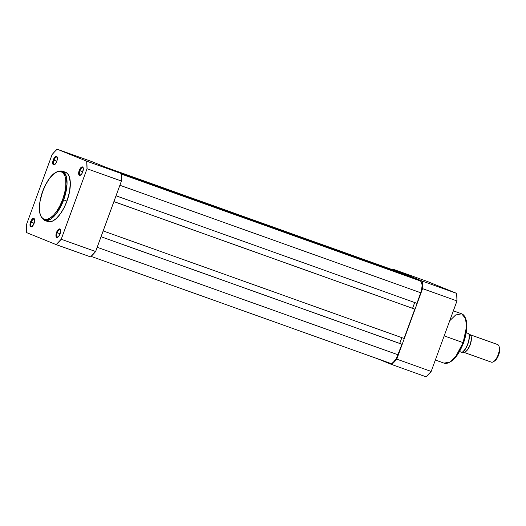 <?xml version="1.0" encoding="UTF-8"?>
<svg xmlns="http://www.w3.org/2000/svg" width="526" height="526" viewBox="0 0 526 526"><rect width="100%" height="100%" fill="white"/><g stroke="black" fill="none" stroke-linecap="round" stroke-linejoin="round"><path stroke-width="0.79" d="M31.29 222.202A3.919 1.663 -70.3 0 0 32.132 226.482A3.919 1.663 109.7 0 1 31.514 226.515A3.919 1.663 109.7 0 1 31.29 222.202L34.151 223.221L31.29 222.202A3.919 1.663 109.7 0 1 34.151 219.138A3.919 1.663 109.7 0 1 34.604 219.552A3.919 1.663 -70.3 0 0 31.29 222.202L30.561 221.926L31.29 222.202M34.098 223.366A4.504 1.907 109.7 0 1 31.836 226.693A4.504 1.907 109.7 0 1 30.561 221.926L30.061 225.759L31.159 226.93L33.375 224.924L34.677 220.164L34.197 218.638L33.085 218.468L31.718 219.704L30.561 221.926A4.504 1.907 109.7 0 1 34.512 219.204A4.504 1.907 109.7 0 1 34.098 223.366M57.255 232.735A3.919 1.663 -70.3 0 0 58.097 237.022A3.919 1.663 109.7 0 1 57.479 237.048A3.919 1.663 109.7 0 1 57.255 232.735L60.115 233.761L57.255 232.735A3.919 1.663 109.7 0 1 60.115 229.678A3.919 1.663 109.7 0 1 60.569 230.092A3.919 1.663 -70.3 0 0 57.255 232.735L56.525 232.466L57.255 232.735M60.063 233.906A4.504 1.907 109.7 0 1 57.801 237.233A4.504 1.907 109.7 0 1 56.525 232.466L56.026 236.299L57.124 237.469L59.339 235.464L60.641 230.704L60.155 229.178L59.05 229.007L57.682 230.237L56.525 232.466A4.504 1.907 109.7 0 1 60.477 229.737A4.504 1.907 109.7 0 1 60.063 233.906M79.952 170.713A3.919 1.663 -70.3 0 0 80.794 174.994A3.919 1.663 109.7 0 1 80.176 175.026A3.919 1.663 109.7 0 1 79.952 170.713L82.812 171.732L79.952 170.713A3.919 1.663 109.7 0 1 82.812 167.649A3.919 1.663 109.7 0 1 83.266 168.064L82.168 166.874L80.84 167.662L79.557 169.628L79.222 170.444L79.952 170.713L79.222 170.444L78.663 172.909L78.887 174.79L79.82 175.447L81.609 174.106L82.766 171.877A4.504 1.907 109.7 0 1 80.498 175.204A4.504 1.907 109.7 0 1 79.222 170.444A4.504 1.907 109.7 0 1 83.174 167.715A4.504 1.907 109.7 0 1 82.766 171.877L83.266 168.044A3.919 1.663 -70.3 0 0 79.952 170.713M53.987 160.174A3.919 1.663 -70.3 0 0 54.829 164.454A3.919 1.663 109.7 0 1 54.211 164.487A3.919 1.663 109.7 0 1 53.987 160.174L56.847 161.193L53.987 160.174A3.919 1.663 109.7 0 1 56.847 157.11A3.919 1.663 109.7 0 1 57.301 157.524A3.919 1.663 -70.3 0 0 53.987 160.174L53.258 159.904L53.987 160.174M56.801 161.337A4.504 1.907 109.7 0 1 54.533 164.664A4.504 1.907 109.7 0 1 53.258 159.904L52.758 163.737L53.856 164.908L55.184 164.119L56.466 162.146L57.255 159.667L57.301 157.504L56.578 156.393L55.782 156.439L54.415 157.675L53.258 159.904A4.504 1.907 109.7 0 1 57.209 157.175A4.504 1.907 109.7 0 1 56.801 161.337M46.696 220.966L49.845 221.834L52.291 221.222L56.236 218.56L60.22 214.036L63.902 208.04L66.953 201.083L62.647 199.525C60.497 206.659 51.456 221.972 43.954 219.303C36.695 215.976 39.752 198.236 42.705 191.431L45.663 184.692L49.227 178.879L53.087 174.494L56.913 171.917L60.372 171.371L63.173 172.903L65.066 176.374L65.737 179.629L65.809 185.606L64.744 192.437L62.647 199.525L59.688 206.264L56.124 212.077L53.56 215.187L49.687 218.395L46.071 219.631L43.954 219.303L41.436 217.1L40.285 214.582L39.608 211.327L39.437 207.461L40.127 200.853L42.705 191.431C44.848 184.297 53.889 168.984 61.391 171.654C68.656 174.974 65.599 192.72 62.647 199.525L63.666 199.906L67.012 184.153L66.092 175.802L62.186 171.062A26.188 11.099 109.7 0 1 63.666 199.906L66.953 201.083A26.188 11.099 -70.3 0 0 65.474 172.239L62.186 171.062C54.888 170.266 48.366 177.045 42.632 191.398L42.632 191.398C37.635 206.527 38.28 216.193 44.559 220.387L50.443 219.289L56.302 213.701L63.666 199.906A26.188 11.099 109.7 0 1 44.559 220.387L47.853 221.564A26.188 11.099 -70.3 0 0 66.953 201.083L69.616 191.352L70.306 182.469L68.919 175.783L67.499 173.6L65.467 172.239M57.17 149.193L86.685 161.173L87.027 168.741L61.226 239.245L56.151 244.61L26.642 232.63L26.3 225.062L52.1 154.565L54.632 151.718L57.17 149.193L91.577 161.489L121.085 173.468L91.577 161.489L57.17 149.193L86.685 161.173A58.169 24.656 109.7 0 1 87.027 168.741L121.427 181.036L121.085 173.468L86.685 161.173L121.085 173.468A58.169 24.656 -70.3 0 1 121.427 181.036L95.627 251.533L121.427 181.036L87.027 168.741L61.226 239.245A58.169 24.656 109.7 0 1 56.151 244.61L26.642 232.63A58.169 24.656 109.7 0 1 26.3 225.062L52.1 154.565A58.169 24.656 109.7 0 1 57.17 149.193M90.557 256.905L95.627 251.533L61.226 239.245L95.627 251.533A58.169 24.656 -70.3 0 1 90.557 256.905L56.151 244.61L90.557 256.905M398.708 272.159L110.539 169.188L398.708 272.159M394.296 270.364L106.127 167.393L394.296 270.364A10.816 4.583 -70.3 0 0 394.217 270.338A10.816 4.583 -70.3 0 0 394.138 270.311M390.207 363.269L91.097 256.392L390.128 363.242A10.816 4.583 -70.3 0 0 390.207 363.269A10.816 4.583 -70.3 0 0 398.097 354.813L97.185 247.286L398.097 354.813L401.956 344.274L101.038 236.746L401.956 344.274L401.266 343.991L401.956 344.274L396.354 358.568L393.119 362.486L392.041 363.131L390.128 363.242M101.051 236.72L401.266 343.991L101.051 236.72M401.844 337.653L399.727 343.445L401.844 337.653M404.08 338.455L103.168 230.927L404.08 338.455L414.81 309.143L113.892 201.616L414.81 309.143L414.12 308.861L414.81 309.143L404.08 338.455M113.905 201.59L414.12 308.861L113.905 201.59M412.581 308.315L414.698 302.522L412.581 308.315M416.94 303.324L116.022 195.797L416.94 303.324L420.793 292.785L119.882 185.264L420.793 292.785A10.816 4.583 -70.3 0 0 420.261 280.904L121.144 174.021L420.261 280.904L415.849 279.115L421.017 281.436L422.181 285.099L421.438 290.773L416.94 303.324M121.125 173.804L415.849 279.115L121.125 173.804M413.377 278.234L121.111 173.679L413.416 278.129L401.141 273.145L413.377 278.234M112.972 170.174L401.141 273.145L112.972 170.174M449.737 320.722L455.667 314.969L461.657 313.805L465.563 318.546L466.483 326.896L463.136 342.65L463.584 342.801L463.136 342.65A26.188 11.099 -70.3 0 0 461.657 313.805C467.936 318.006 468.581 327.665 463.584 342.801C457.844 357.154 451.328 363.926 444.029 363.131A26.188 11.099 -70.3 0 0 463.136 342.65L444.194 335.877L463.136 342.65L455.772 356.444L449.914 362.033L444.029 363.131L435.35 360.027M392.725 269.095L422.233 281.075L422.575 288.642L396.775 359.146L391.706 364.511L377.188 358.62L391.706 364.511L426.106 376.807L431.175 371.435L456.976 300.938L456.64 293.37L427.125 281.39L456.64 293.37L422.233 281.075L392.725 269.095L427.125 281.39L392.725 269.095L392.179 269.608A58.169 24.656 109.7 0 1 392.725 269.095M422.575 288.642L396.775 359.146L431.175 371.435L456.976 300.938L422.575 288.642L456.976 300.938A58.169 24.656 -70.3 0 0 456.64 293.37L422.233 281.075A58.169 24.656 109.7 0 1 422.575 288.642M426.106 376.807L391.706 364.511A58.169 24.656 109.7 0 0 396.775 359.146L431.175 371.435A58.169 24.656 -70.3 0 1 426.106 376.807M464.32 340.414L466.444 331.058L466.753 324.733M466.601 322.872L465.931 319.617M451.834 360.777L456.989 355.32L462.61 345.082M497.596 344.53L469.652 334.543A9.356 3.965 109.7 0 0 469.12 334.444L469.718 334.569C471.638 334.773 471.789 338.198 470.178 344.846C467.141 350.908 464.846 353.34 463.288 352.131L462.887 351.901A9.356 3.965 109.7 0 0 463.288 352.131A1.9 1.723 112.1 0 0 463.215 351.618A1.9 1.723 -67.9 0 1 463.288 352.131L491.238 362.118A9.356 3.965 -70.3 0 0 491.304 362.144A9.356 3.965 -70.3 0 0 498.155 354.748A9.356 3.965 -70.3 0 0 497.662 344.556A9.356 3.965 -70.3 0 0 497.596 344.53A9.356 3.965 -70.3 0 0 497.53 344.504A9.356 3.965 109.7 0 1 497.662 344.556A9.356 3.965 109.7 0 1 498.977 346.18A9.356 3.965 109.7 0 1 498.181 354.669A9.356 3.965 109.7 0 1 493.414 361.743A9.356 3.965 109.7 0 1 491.238 362.118M469.652 334.543A9.356 3.965 109.7 0 1 469.718 334.569A1.9 1.723 -67.9 0 1 469.218 334.983A1.9 1.723 112.1 0 0 469.718 334.569L497.662 344.556L469.718 334.569A9.356 3.965 109.7 0 1 470.211 344.767A9.356 3.965 109.7 0 1 463.353 352.157A9.356 3.965 109.7 0 1 463.288 352.131L463.426 352.183M462.781 351.874L465.181 349.277L467.857 344.043L469.205 338.271L469.087 334.654M468.83 333.734L466.292 332.695L468.824 333.734A11.401 4.833 109.7 0 1 467.693 343.991A11.401 4.833 109.7 0 1 461.992 352.394L461.992 352.394A11.401 4.833 -70.3 0 0 467.693 343.991A11.401 4.833 -70.3 0 0 468.824 333.734M459.546 351.526L461.992 352.394L459.546 351.526M494.052 361.309L496.537 359.061L498.648 354.997L499.674 350.487L499.266 347.061M493.414 361.743L494.512 361.066A8.212 3.485 -70.3 0 0 498.701 354.853A8.212 3.485 -70.3 0 0 499.398 347.397L498.977 346.18M462.124 352.315A11.046 4.681 -70.3 0 0 467.897 343.925A11.046 4.681 -70.3 0 0 468.824 333.721M32.395 226.344L31.836 226.693M58.36 236.884L57.801 237.233M81.057 174.856L80.498 175.204M55.098 164.316L54.533 164.664M106.088 167.38L394.217 270.338M461.657 313.805L453.353 310.84M491.304 362.144L463.353 352.157M468.949 333.773C470.724 338.619 466.536 350.086 462.117 352.44"/></g></svg>
